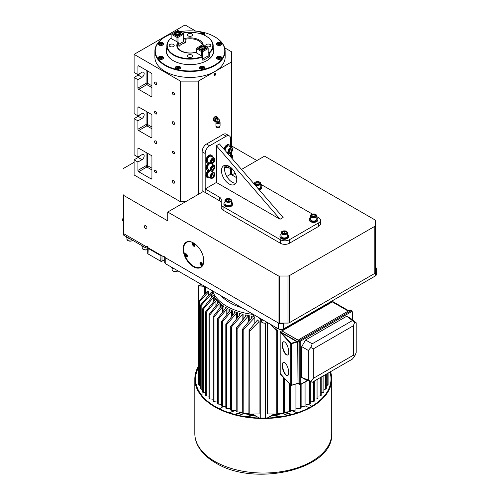 <?xml version="1.0" encoding="UTF-8"?>
<svg xmlns="http://www.w3.org/2000/svg" width="499" height="499" viewBox="0 0 499 499"><rect width="100%" height="100%" fill="white"/><g stroke="black" fill="none" stroke-linecap="round" stroke-linejoin="round"><path stroke-width="0.75" d="M213.859 120.702A2.308 1.329 -60 0 1 213.703 120.633A2.308 1.329 -60 0 1 213.684 118.001A2.308 1.329 -60 0 1 215.973 116.623M216.946 126.777A1.117 0.642 0 0 0 218.001 127.22A1.117 0.642 0 0 0 219.061 126.777M219.978 126.11A1.984 1.141 180 0 1 219.984 126.191A1.984 1.141 180 0 1 219.404 127.002A1.984 1.141 180 0 1 217.246 127.245A1.984 1.141 180 0 1 216.023 126.191A1.984 1.141 180 0 1 216.03 126.11M219.922 126.203A1.984 1.141 180 0 1 219.984 126.497A1.984 1.141 180 0 1 219.404 127.301A1.984 1.141 180 0 1 217.246 127.551A1.984 1.141 180 0 1 216.023 126.497A1.984 1.141 180 0 1 216.086 126.203M219.441 126.609A1.441 0.83 180 0 1 219.024 127.164A1.441 0.83 180 0 1 218.974 127.189M217.034 127.189A1.441 0.83 180 0 1 216.566 126.609M216.073 121.001A1.441 0.83 -60 0 1 216.073 119.342A1.441 0.83 -60 0 1 217.514 118.506L218.724 119.205A1.441 0.83 -60 0 0 217.614 119.592A1.441 0.83 -60 0 0 216.984 121.045L216.073 121.001M216.373 121.176A1.984 1.141 -60 0 1 215.3 121.163M217.271 117.758A1.984 1.141 -60 0 1 217.814 118.681M216.984 121.045A1.441 0.83 180 0 0 219.024 121.045A1.441 0.83 180 0 0 219.441 120.452L219.441 121.85A1.441 0.83 180 0 1 219.024 122.442A1.441 0.83 180 0 1 217.452 122.623A1.441 0.83 180 0 1 216.56 121.85L216.56 121.288M218.974 126.808A1.441 0.83 180 0 1 217.034 126.808M219.441 121.507L219.466 121.519A2.071 1.198 180 0 1 220.071 122.367A2.071 1.198 180 0 1 219.466 123.209A2.071 1.198 180 0 1 217.208 123.471A2.071 1.198 180 0 1 215.93 122.367A2.071 1.198 180 0 1 216.541 121.519L216.56 121.507M220.071 122.367L220.071 125.748A2.071 1.198 180 0 1 219.466 126.596A2.071 1.198 180 0 1 217.208 126.852A2.071 1.198 180 0 1 215.93 125.748L215.93 122.367M216.497 121.251A2.015 1.166 -60 0 1 215.088 120.415A2.015 1.166 -60 0 1 216.51 117.951A2.015 1.166 -60 0 1 217.938 118.756M216.56 121.45A2.308 1.329 -60 0 1 216.51 121.475A2.308 1.329 -60 0 1 214.882 120.465A2.308 1.329 -60 0 1 216.635 117.645A2.308 1.329 -60 0 1 218.132 118.868M215.393 118.138L214.439 120.602L213.491 120.059L214.445 117.596L216.36 116.492L217.308 117.034L215.393 118.138L214.445 117.596M214.439 120.602L215.393 121.962L213.491 120.059M218.175 118.887L217.308 117.034M215.393 121.962L216.56 121.463M172.28 33.645A34.768 20.072 0 0 0 165.437 36.714A34.768 20.072 0 0 0 165.437 65.101A34.768 20.072 0 0 0 214.601 65.101A34.768 20.072 0 0 0 214.601 36.714A34.768 20.072 0 0 0 180.008 31.686M165.306 36.789A35.123 20.278 0 0 0 165.181 36.864A35.123 20.278 0 0 0 154.896 51.204A35.123 20.278 0 0 0 165.181 65.544A35.123 20.278 0 0 0 203.461 69.941A35.123 20.278 0 0 0 225.143 51.204A35.123 20.278 0 0 0 214.857 36.864A35.123 20.278 0 0 0 214.732 36.789M217.233 42.839A2.701 1.559 180 0 1 220.178 42.502A2.701 1.559 180 0 1 221.843 43.943A2.701 1.559 180 0 1 219.142 45.503A2.701 1.559 180 0 1 216.441 43.943A2.701 1.559 180 0 1 217.233 42.839M199.575 33.514A2.701 1.559 180 0 1 200.174 32.99A2.701 1.559 180 0 1 203.118 32.653A2.701 1.559 180 0 1 204.783 34.094A2.701 1.559 180 0 1 204.122 35.117M158.988 42.839A2.701 1.559 180 0 1 161.932 42.502A2.701 1.559 180 0 1 163.597 43.943A2.701 1.559 180 0 1 160.896 45.503A2.701 1.559 180 0 1 158.195 43.943A2.701 1.559 180 0 1 158.988 42.839M158.988 56.767A2.701 1.559 180 0 1 161.932 56.431A2.701 1.559 180 0 1 163.597 57.872A2.701 1.559 180 0 1 160.896 59.431A2.701 1.559 180 0 1 158.195 57.872A2.701 1.559 180 0 1 158.988 56.767M176.047 66.623A2.701 1.559 180 0 1 178.991 66.28A2.701 1.559 180 0 1 180.657 67.721A2.701 1.559 180 0 1 177.956 69.286A2.701 1.559 180 0 1 175.255 67.721A2.701 1.559 180 0 1 176.047 66.623M200.174 66.623A2.701 1.559 180 0 1 203.118 66.28A2.701 1.559 180 0 1 204.783 67.721A2.701 1.559 180 0 1 202.083 69.286A2.701 1.559 180 0 1 199.382 67.721A2.701 1.559 180 0 1 200.174 66.623M217.233 56.767A2.701 1.559 180 0 1 220.178 56.431A2.701 1.559 180 0 1 221.843 57.872A2.701 1.559 180 0 1 219.142 59.431A2.701 1.559 180 0 1 216.441 57.872A2.701 1.559 180 0 1 217.233 56.767M166.853 47.81A23.777 13.729 0 0 0 173.203 60.616A23.777 13.729 0 0 0 206.836 60.616A23.777 13.729 0 0 0 213.185 47.81M206.705 60.691A23.416 13.523 0 0 0 213.185 49.226M166.853 49.226A23.416 13.523 0 0 0 173.334 60.691M154.896 51.204L154.896 57.148A35.123 20.278 0 0 0 165.181 71.482A35.123 20.278 0 0 0 203.461 75.879A35.123 20.278 0 0 0 225.143 57.148L225.143 51.204M224.65 47.81L231.417 51.715L231.417 62.013L198.296 81.131L180.463 81.131L134.1 54.366L185.054 24.95L195.72 31.106M185.559 201.739L180.463 201.739L134.1 174.968L134.1 159.817L138.179 157.466A3.063 1.765 -60 0 0 139.577 156.075M137.924 148.64A1.079 0.624 60 0 1 138.148 148.147A1.079 0.624 60 0 1 138.691 148.203L137.924 148.64L137.924 157.023L134.1 154.821L134.1 118.637L138.179 116.286A3.063 1.765 -60 0 0 139.577 114.889M137.924 107.46A1.079 0.624 60 0 1 138.148 106.967A1.079 0.624 60 0 1 138.691 107.017L137.924 107.46L137.924 115.843L134.1 113.635L134.1 77.457L138.179 75.106A3.063 1.765 -60 0 0 139.577 73.709M137.924 66.28A1.079 0.624 60 0 1 138.148 65.781A1.079 0.624 60 0 1 138.691 65.837L137.924 66.28L137.924 74.663L134.1 72.455L134.1 54.366M138.691 148.203L151.172 155.407A1.079 0.624 60 0 1 151.933 156.73L151.933 178.499A1.079 0.624 60 0 1 151.708 178.991A1.079 0.624 60 0 1 151.172 178.941L138.691 171.731A1.079 0.624 60 0 1 137.924 170.409L137.924 162.025L134.1 159.817M180.463 201.739L180.463 81.131M146.076 70.103L146.076 83.339A1.079 0.624 -120 0 0 146.837 84.662L138.691 89.371L151.172 96.575A1.079 0.624 60 0 0 151.708 96.631A1.079 0.624 60 0 0 151.933 96.132L151.933 74.37A1.079 0.624 60 0 0 151.172 73.041L138.691 65.837M138.691 89.371A1.079 0.624 60 0 1 137.924 88.049L137.924 79.665L134.1 77.457M146.076 111.283L146.076 124.519A1.079 0.624 -120 0 0 146.837 125.848L138.691 130.551L151.172 137.761A1.079 0.624 60 0 0 151.708 137.811A1.079 0.624 60 0 0 151.933 137.319L151.933 115.55A1.079 0.624 60 0 0 151.172 114.227L138.691 107.017M138.691 130.551A1.079 0.624 60 0 1 137.924 129.229L137.924 120.845L134.1 118.637M154.559 170.97A1.509 0.873 60 0 1 154.877 170.278A1.509 0.873 60 0 1 156.38 171.151A1.509 0.873 60 0 1 156.38 172.891A1.509 0.873 60 0 1 155.22 172.486A1.509 0.873 60 0 1 154.559 170.97M172.392 181.268A1.509 0.873 60 0 1 172.704 180.576A1.509 0.873 60 0 1 174.213 181.449A1.509 0.873 60 0 1 174.213 183.189A1.509 0.873 60 0 1 173.053 182.784A1.509 0.873 60 0 1 172.392 181.268M172.392 122.436A1.509 0.873 60 0 1 172.704 121.744A1.509 0.873 60 0 1 174.213 122.617A1.509 0.873 60 0 1 174.213 124.357A1.509 0.873 60 0 1 173.053 123.952A1.509 0.873 60 0 1 172.392 122.436M154.559 112.138A1.509 0.873 60 0 1 154.877 111.445A1.509 0.873 60 0 1 156.38 112.319A1.509 0.873 60 0 1 156.38 114.059A1.509 0.873 60 0 1 155.22 113.66A1.509 0.873 60 0 1 154.559 112.138M154.559 82.722A1.509 0.873 60 0 1 154.877 82.036A1.509 0.873 60 0 1 156.38 82.903A1.509 0.873 60 0 1 156.38 84.649A1.509 0.873 60 0 1 155.22 84.244A1.509 0.873 60 0 1 154.559 82.722M172.392 93.02A1.509 0.873 60 0 1 172.704 92.327A1.509 0.873 60 0 1 174.213 93.201A1.509 0.873 60 0 1 174.213 94.941A1.509 0.873 60 0 1 173.053 94.536A1.509 0.873 60 0 1 172.392 93.02M154.559 141.554A1.509 0.873 60 0 1 154.877 140.861A1.509 0.873 60 0 1 156.38 141.735A1.509 0.873 60 0 1 156.38 143.475A1.509 0.873 60 0 1 155.22 143.076A1.509 0.873 60 0 1 154.559 141.554M172.392 151.852A1.509 0.873 60 0 1 172.704 151.16A1.509 0.873 60 0 1 174.213 152.033A1.509 0.873 60 0 1 174.213 153.773A1.509 0.873 60 0 1 173.053 153.368A1.509 0.873 60 0 1 172.392 151.852M198.296 194.385L198.296 81.131M214.857 73.54A1.198 0.692 -60 0 1 215.593 74.582A1.198 0.692 -60 0 1 214.121 75.424A1.198 0.692 -60 0 1 214.857 73.54M231.417 174.675L231.417 168.02M231.417 154.752L231.417 152.357M231.417 147.398L231.417 62.013M137.924 74.663L141.997 72.311A3.063 1.765 -60 0 1 143.531 72.155A3.063 1.765 -60 0 1 143.999 74.613A3.063 1.765 -60 0 1 141.997 77.308L137.924 79.665M137.924 115.843L141.997 113.491A3.063 1.765 -60 0 1 143.531 113.342A3.063 1.765 -60 0 1 143.999 115.793A3.063 1.765 -60 0 1 141.997 118.494L137.924 120.845M137.924 157.023L141.997 154.671A3.063 1.765 -60 0 1 143.531 154.522A3.063 1.765 -60 0 1 143.999 156.973A3.063 1.765 -60 0 1 141.997 159.674L137.924 162.025M218.263 58.539L218.263 57.659L219.466 57.472L219.466 58.651L218.263 58.832M219.466 57.472L220.346 57.984L220.028 58.676L218.818 58.863L217.938 58.352L218.263 57.659M221.388 58.739A2.339 1.354 0 0 0 221.487 58.358A2.339 1.354 0 0 0 220.714 57.354M217.576 57.354A2.339 1.354 0 0 0 216.803 58.358A2.339 1.354 0 0 0 216.897 58.739M218.263 44.611L218.263 43.731L219.466 43.544L219.466 44.717L218.263 44.904M219.466 43.544L220.346 44.049L220.028 44.748L218.818 44.935L217.938 44.423L218.263 43.731M221.388 44.81A2.339 1.354 0 0 0 221.487 44.43A2.339 1.354 0 0 0 220.714 43.425M217.576 43.425A2.339 1.354 0 0 0 216.803 44.43A2.339 1.354 0 0 0 216.897 44.81M202.407 34.412L202.407 33.695L203.286 34.2L203.068 34.668M201.203 33.994L202.407 33.695M204.328 34.961A2.339 1.354 0 0 0 204.422 34.581A2.339 1.354 0 0 0 203.654 33.576M177.076 68.388L177.076 67.508L178.28 67.321L178.28 68.5L177.076 68.687M178.28 67.321L179.16 67.833L178.835 68.525L177.632 68.712L176.752 68.201L177.076 67.508M180.201 68.588A2.339 1.354 0 0 0 180.295 68.207A2.339 1.354 0 0 0 179.521 67.203M176.39 67.203A2.339 1.354 0 0 0 175.617 68.207A2.339 1.354 0 0 0 175.71 68.588M160.011 44.611L160.011 43.731L161.221 43.544L161.221 44.717L160.011 44.904M161.221 43.544L162.1 44.049L161.776 44.748L160.572 44.935L159.692 44.423L160.011 43.731M163.142 44.81A2.339 1.354 0 0 0 163.235 44.43A2.339 1.354 0 0 0 162.462 43.425M159.324 43.425A2.339 1.354 0 0 0 158.551 44.43A2.339 1.354 0 0 0 158.651 44.81M160.011 58.539L160.011 57.659L161.221 57.472L161.221 58.651L160.011 58.832M161.221 57.472L162.1 57.984L161.776 58.676L160.572 58.863L159.692 58.352L160.011 57.659M163.142 58.739A2.339 1.354 0 0 0 163.235 58.358A2.339 1.354 0 0 0 162.462 57.354M159.324 57.354A2.339 1.354 0 0 0 158.551 58.358A2.339 1.354 0 0 0 158.651 58.739M201.203 68.388L201.203 67.508L202.407 67.321L202.407 68.5L201.203 68.687M202.407 67.321L203.286 67.833L202.962 68.525L201.758 68.712L200.879 68.201L201.203 67.508M204.328 68.588A2.339 1.354 0 0 0 204.422 68.207A2.339 1.354 0 0 0 203.654 67.203M200.517 67.203A2.339 1.354 0 0 0 199.743 68.207A2.339 1.354 0 0 0 199.837 68.588M214.564 75.274L214.564 74.095L215.15 73.758L215.443 74.176L214.564 75.274M214.009 75.006A1.198 0.692 120 0 0 215.281 75.118A1.198 0.692 120 0 0 215.281 73.422A1.198 0.692 120 0 0 214.009 75.006M228.997 151.447L230.27 149.856L231.798 150.742L230.526 152.326L229.253 152.214L229.253 150.511L230.526 148.927L231.798 149.045L231.798 150.742M229.253 151.59L230.526 152.326M232.584 149.307A3.244 1.871 120 0 0 231.916 147.685L229.091 146.057A3.244 1.871 120 0 0 227.469 146.213A3.244 1.871 120 0 0 225.205 150.586M230.207 167.003L229.253 166.922L229.253 166.367M225.267 165.593A3.244 1.871 120 0 0 225.847 166.379L228.673 168.013A3.244 1.871 120 0 0 230.413 167.776M284.81 231.386L286.283 232.241L285.746 233.401L283.738 233.707L282.266 232.858L282.802 231.698L284.81 231.386L284.81 233.152L282.802 233.463M282.802 233.17L282.802 231.698M281.985 231.492A3.244 1.871 0 0 0 281.031 232.815L281.031 236.077A3.244 1.871 0 0 0 284.274 237.948A3.244 1.871 0 0 0 287.518 236.077L287.518 232.815A3.244 1.871 0 0 0 286.445 231.424M211.164 161.738L212.437 160.154L213.965 161.04L212.693 162.624L211.42 162.506L211.42 160.809L212.693 159.225L213.965 159.337L213.965 161.04M211.42 161.888L212.693 162.624M214.751 159.605A3.244 1.871 120 0 0 214.083 157.983L211.258 156.349A3.244 1.871 120 0 0 209.636 156.511A3.244 1.871 120 0 0 207.515 159.368A3.244 1.871 120 0 0 208.014 161.963L210.84 163.597A3.244 1.871 120 0 0 212.58 163.366M211.164 176.446L212.437 174.862L213.965 175.742L212.693 177.332L211.42 177.214L211.42 175.517L212.693 173.933L213.965 174.045L213.965 175.742M211.42 176.596L212.693 177.332M210.765 170.907A3.244 1.871 120 0 0 209.636 171.219A3.244 1.871 120 0 0 207.515 174.076A3.244 1.871 120 0 0 208.014 176.671L210.84 178.305A3.244 1.871 120 0 0 212.58 178.074M228.767 199.032L230.239 199.881L229.702 201.041L227.694 201.353L226.222 200.504L226.758 199.344L228.767 199.032L228.767 200.798L226.758 201.109M226.758 200.816L226.758 199.344M225.941 199.132A3.244 1.871 0 0 0 224.987 200.455L224.987 203.723A3.244 1.871 0 0 0 228.23 205.594A3.244 1.871 0 0 0 231.474 203.723L231.474 200.455A3.244 1.871 0 0 0 230.401 199.07M258.064 182.116L259.536 182.971L259 184.131L256.991 184.437L255.519 183.588L256.056 182.428L258.064 182.116L258.064 183.882L256.056 184.193M256.056 183.9L256.056 182.428M258.164 188.647A3.244 1.871 0 0 0 260.771 186.807L260.771 183.545A3.244 1.871 0 0 0 259.698 182.154M211.164 169.092L212.437 167.508L213.965 168.388L212.693 169.978L211.42 169.86L211.42 168.163L212.693 166.579L213.965 166.691L213.965 168.388M211.42 169.242L212.693 169.978M210.765 163.553A3.244 1.871 120 0 0 209.636 163.865A3.244 1.871 120 0 0 207.515 166.722A3.244 1.871 120 0 0 208.014 169.317L210.84 170.951A3.244 1.871 120 0 0 212.58 170.72M230.338 156.518L231.798 156.399L231.798 158.096M228.598 153.262A3.244 1.871 120 0 0 227.687 153.455M314.108 214.476L315.58 215.325L315.044 216.485L313.035 216.797L311.563 215.948L312.1 214.788L314.108 214.476L314.108 216.242L312.1 216.554M312.1 216.254L312.1 214.788M311.276 214.576A3.244 1.871 0 0 0 310.328 215.899L310.328 219.167A3.244 1.871 0 0 0 313.572 221.038A3.244 1.871 0 0 0 316.815 219.167L316.815 215.899A3.244 1.871 0 0 0 315.742 214.508M216.385 182.472L216.385 145.702L280.07 219.242L216.385 182.472L205.176 188.94L219.379 197.142A6.306 3.643 180 0 1 221.225 199.712L221.225 204.054A6.306 3.643 0 0 0 223.072 206.63L280.457 239.757A6.306 3.643 0 0 0 289.37 239.757L289.37 243.287A6.306 3.643 180 0 1 280.457 243.287L223.072 210.154A6.306 3.643 180 0 1 221.225 207.584L221.225 204.054M221.481 170.702A10.81 6.238 -120 0 0 226.197 181.58A10.81 6.238 -120 0 0 234.524 184.474A10.81 6.238 -120 0 0 234.524 171.999A10.81 6.238 -120 0 0 223.72 165.755A10.81 6.238 -120 0 0 221.481 170.702M216.385 145.702L219.441 143.937L283.126 217.477L280.07 219.242M225.467 165.256A10.81 6.238 -120 0 0 224.538 168.936A10.81 6.238 -120 0 0 235.834 183.214M320.514 220.271L320.514 223.795A6.306 3.643 180 0 1 318.668 226.371L318.668 222.841A6.306 3.643 0 0 0 320.514 220.271A6.306 3.643 0 0 0 318.668 217.695L316.815 216.622M312.337 214.04L261.283 184.568A6.306 3.643 0 0 0 260.771 184.299M221.225 203.243A6.306 3.643 0 0 0 219.379 200.673L219.379 197.142M254.284 183.501L253.704 183.501M236.613 177.675L230.65 174.232L226.777 176.471M230.65 146.956L230.65 138.791A6.306 3.643 120 0 0 229.347 135.903A6.306 3.643 120 0 0 226.19 136.215L209.636 145.777A6.306 3.643 120 0 0 205.176 153.492L202.12 151.733L202.12 190.705L205.176 192.471L205.176 188.94M205.176 153.492L205.176 192.471L219.379 200.673M318.668 226.371L289.37 243.287M318.668 222.841L289.37 239.757M226.19 136.215L223.134 134.449A6.306 3.643 -60 0 1 226.29 134.137L229.347 135.903M202.12 151.733A6.306 3.643 -60 0 1 206.58 144.011L209.636 145.777M230.65 174.232L230.65 167.745M230.65 154.31L230.65 153.037M223.134 134.449L206.58 144.011M147.741 247.816A1.803 1.042 180 0 1 145.44 247.697L145.44 246.225A1.803 1.042 0 0 0 147.985 246.225M203.392 191.441L167.726 212.031L278.018 275.704L278.018 322.772L123.677 233.663L123.677 195.421A1.803 1.042 0 0 1 123.147 194.685L123.147 232.927A1.803 1.042 0 0 0 123.677 233.663A1.803 1.042 0 0 0 123.721 233.688L123.721 235.16L145.44 247.697M123.721 235.16A1.803 1.042 180 0 1 123.197 234.424L123.197 233.158M123.721 233.688L145.44 246.225M160.977 255.201L160.722 261.233A0.898 0.518 0 0 0 162 261.233L164.714 259.661L161.233 261.526L147.985 253.879L161.233 261.526M162 261.233L161.489 261.526L162 261.233L162 255.787M148.24 247.847L147.985 253.879L148.496 254.172L147.985 253.879A0.898 0.518 0 0 1 147.723 253.511L147.723 247.922A0.898 0.518 180 0 1 147.872 247.635M161.857 255.706A0.898 0.518 180 0 1 160.722 255.644L147.985 248.29A0.898 0.518 180 0 1 147.723 247.922M278.018 322.772A1.803 1.042 0 0 0 279.29 323.078L287.985 323.078A1.803 1.042 0 0 0 289.258 322.772L374.818 273.377A1.803 1.042 0 0 0 375.348 272.641L375.348 225.573A1.803 1.042 0 0 1 374.818 226.309L374.818 273.377M123.677 195.421L167.726 220.857L167.726 212.031M256.891 160.553L231.417 145.845M134.1 162.318L123.677 168.338A1.803 1.042 0 0 0 123.147 169.074M278.018 275.704A1.803 1.042 0 0 0 279.29 276.009L287.985 276.009A1.803 1.042 0 0 0 289.258 275.704L374.818 226.309M144.417 226.521A1.803 1.042 60 0 1 144.791 225.698A1.803 1.042 60 0 1 146.594 226.733A1.803 1.042 60 0 1 146.594 228.816A1.803 1.042 60 0 1 145.209 228.33A1.803 1.042 60 0 1 144.417 226.521M183.139 248.876A14.59 8.427 60 0 1 186.164 242.196A14.59 8.427 60 0 1 200.754 250.623A14.59 8.427 60 0 1 200.754 267.47A14.59 8.427 60 0 1 189.508 263.559A14.59 8.427 60 0 1 183.139 248.876M375.348 225.573L375.348 220.552A1.803 1.042 0 0 0 374.818 219.816L264.532 156.143L241.522 169.429M235.129 173.122L231.923 174.968M123.147 194.685L123.147 232.927M186.439 254.546L186.732 255.301M186.445 256.405A1.528 0.886 -120 0 0 187.262 256.517A1.528 0.886 -120 0 0 187.474 256.299M186.027 253.791A1.528 0.886 -120 0 0 185.734 253.866A1.528 0.886 -120 0 0 185.416 254.627M186.982 255.594L186.682 256.012L186.096 255.669L186.096 254.496L186.982 255.594M201.44 263.204L201.733 263.965M201.446 265.069A1.528 0.886 -120 0 0 202.263 265.175A1.528 0.886 -120 0 0 202.475 264.963M201.028 262.455A1.528 0.886 -120 0 0 200.735 262.524A1.528 0.886 -120 0 0 200.417 263.291M201.983 264.252L201.69 264.67L201.097 264.333L201.097 263.154L201.983 264.252M193.943 243.874L194.236 244.629M193.943 245.733A1.528 0.886 -120 0 0 194.766 245.845A1.528 0.886 -120 0 0 194.972 245.627M193.525 243.119A1.528 0.886 -120 0 0 193.232 243.194A1.528 0.886 -120 0 0 192.92 243.955M194.479 244.922L194.186 245.34L193.6 244.997L193.6 243.824L194.479 244.922M193.076 245.589A1.803 1.042 60 0 1 192.814 243.125A1.803 1.042 60 0 1 194.616 244.161A1.803 1.042 60 0 1 194.616 246.244A1.803 1.042 60 0 1 193.076 245.589M185.578 256.261A1.803 1.042 60 0 1 185.31 253.798A1.803 1.042 60 0 1 187.113 254.833A1.803 1.042 60 0 1 187.113 256.916A1.803 1.042 60 0 1 185.578 256.261M200.579 264.919A1.803 1.042 60 0 1 200.311 262.455A1.803 1.042 60 0 1 202.114 263.497A1.803 1.042 60 0 1 202.114 265.574A1.803 1.042 60 0 1 200.579 264.919M188.316 241.535A14.409 8.321 -120 0 0 185.017 243.631A14.409 8.321 -120 0 0 183.651 248.727A14.409 8.321 -120 0 0 183.651 248.801M193.587 242.994A14.228 8.215 -120 0 0 183.651 248.876A14.228 8.215 -120 0 0 188.684 261.844A14.228 8.215 -120 0 0 193.712 266.304A14.228 8.215 -120 0 0 203.773 260.64M193.774 266.341A14.409 8.321 -120 0 0 193.843 266.379A14.409 8.321 -120 0 0 202.401 265.936M208.308 170.458A4.323 2.495 120 0 0 206.056 174.226A4.323 2.495 120 0 0 206.836 177.245L207.472 177.613A4.323 2.495 120 0 0 209.443 177.501M212.686 171.881A4.323 2.495 120 0 0 212.462 170.895M209.705 170.296A4.323 2.495 120 0 0 206.823 174.101A4.323 2.495 120 0 0 207.472 177.613M281.031 234.43A4.323 2.495 0 0 0 279.951 236.077L279.951 236.813A4.323 2.495 0 0 0 282.621 239.121A4.323 2.495 0 0 0 287.33 238.578A4.323 2.495 0 0 0 288.597 236.813L288.597 236.077A4.323 2.495 0 0 0 287.518 234.43M279.951 236.077A4.323 2.495 0 0 0 282.621 238.385A4.323 2.495 0 0 0 287.33 237.842A4.323 2.495 0 0 0 288.597 236.077M224.793 166.822A4.323 2.495 120 0 0 225.305 167.315A4.323 2.495 120 0 0 227.276 167.202M224.987 202.07A4.323 2.495 0 0 0 223.908 203.723L223.908 204.459A4.323 2.495 0 0 0 226.577 206.767A4.323 2.495 0 0 0 231.287 206.224A4.323 2.495 0 0 0 232.553 204.459L232.553 203.723A4.323 2.495 0 0 0 231.474 202.07M223.908 203.723A4.323 2.495 0 0 0 226.577 206.031A4.323 2.495 0 0 0 231.287 205.488A4.323 2.495 0 0 0 232.553 203.723M310.328 217.514A4.323 2.495 0 0 0 309.249 219.167L309.249 219.903A4.323 2.495 0 0 0 311.919 222.205A4.323 2.495 0 0 0 316.628 221.668A4.323 2.495 0 0 0 317.894 219.903L317.894 219.167A4.323 2.495 0 0 0 316.815 217.514M309.249 219.167A4.323 2.495 0 0 0 311.919 221.469A4.323 2.495 0 0 0 316.628 220.932A4.323 2.495 0 0 0 317.894 219.167M208.308 163.104A4.323 2.495 120 0 0 206.056 166.872A4.323 2.495 120 0 0 206.836 169.891L207.472 170.259A4.323 2.495 120 0 0 209.443 170.147M212.686 164.527A4.323 2.495 120 0 0 212.462 163.541M209.705 162.942A4.323 2.495 120 0 0 206.823 166.747A4.323 2.495 120 0 0 207.472 170.259M230.519 154.235A4.323 2.495 120 0 0 230.295 153.243M227.538 152.644A4.323 2.495 120 0 0 227.176 152.869M123.147 220.552A4.323 2.495 180 0 1 122.648 219.385A4.323 2.495 180 0 1 123.147 218.219M123.147 221.288A4.323 2.495 180 0 1 122.648 220.121L122.648 219.385M230.519 146.881A4.323 2.495 120 0 0 229.627 145.122L228.991 144.754A4.323 2.495 120 0 0 223.92 149.101M229.627 145.122A4.323 2.495 120 0 0 226.633 145.951A4.323 2.495 120 0 0 224.494 149.769M129.297 238.379A4.323 2.495 180 0 1 125.916 236.426M212.686 157.173A4.323 2.495 120 0 0 211.794 155.414L211.158 155.046A4.323 2.495 120 0 0 206.836 157.541A4.323 2.495 120 0 0 206.836 162.537L207.472 162.905A4.323 2.495 120 0 0 209.443 162.793M211.794 155.414A4.323 2.495 120 0 0 207.472 157.909A4.323 2.495 120 0 0 207.472 162.905M144.579 247.205A4.323 2.495 180 0 1 141.205 245.252M259.199 189.845A4.323 2.495 0 0 0 260.584 189.308A4.323 2.495 0 0 0 261.85 187.543L261.85 186.807A4.323 2.495 0 0 0 260.771 185.16M258.657 189.221A4.323 2.495 0 0 0 260.584 188.572A4.323 2.495 0 0 0 261.85 186.807M178.879 34.337L176.871 34.026L176.871 32.26L178.879 32.572L179.415 33.732L177.95 34.581L175.941 34.269L175.399 33.109L176.871 32.26M178.879 34.044L178.879 32.572M204.097 48.896L202.089 48.584L202.089 46.825L204.097 47.131L204.64 48.291L203.168 49.139L201.159 48.833L200.623 47.673L202.089 46.825M204.097 48.603L204.097 47.131M196.594 48.734L197.099 47.848L202.195 50.792L201.69 51.671L196.594 48.734L197.099 47.848L196.594 48.734L196.594 53M195.003 52.582L195.546 52.389L202.582 56.456L202.844 60.285A23.166 13.373 0 0 0 209.312 56.549L208.158 55.882L202.844 58.951L208.158 55.882L208.158 48.528L202.706 51.671L201.69 51.671L201.69 55.938M204.147 49.663A3.424 1.977 180 0 1 199.207 47.892A3.424 1.977 180 0 1 202.631 45.92A3.424 1.977 180 0 1 206.05 47.892A3.424 1.977 180 0 1 205.694 48.771L202.195 50.792L202.706 51.671L202.706 56.668M205.694 48.771L207.646 47.642L208.158 47.935L202.55 44.704L197.099 47.848M208.158 47.935L208.158 48.528L208.158 47.935M207.646 47.642L208.158 48.528M178.723 44.342L183.445 41.617L183.445 33.67L182.94 33.377L183.445 34.263L177.993 37.406L176.977 37.406L171.881 34.468L172.392 33.583L177.488 36.527L182.94 33.377L177.844 30.433L172.392 33.583M176.977 41.673L176.977 37.406L177.488 36.527L177.993 37.406L177.993 42.259M182.94 33.377L183.445 34.263M171.881 34.468L171.881 38.729M175.891 31.562A3.424 1.977 180 0 1 180.831 33.333A3.424 1.977 180 0 1 177.407 35.31A3.424 1.977 180 0 1 173.989 33.333A3.424 1.977 180 0 1 174.344 32.454M166.872 53.25A23.166 13.373 0 0 1 166.853 52.732L166.853 45.758A23.166 13.373 0 0 1 170.727 38.361L178.024 42.278L178.567 43.095L178.998 46.513A11.926 6.886 0 0 1 185.466 42.783L185.035 39.359L183.445 37.936M185.466 42.783L183.445 41.617M188.254 55.015A2.495 1.441 180 0 1 190.974 54.703A2.495 1.441 180 0 1 192.514 56.031A2.495 1.441 180 0 1 190.019 57.472A2.495 1.441 180 0 1 187.524 56.031A2.495 1.441 180 0 1 188.254 55.015M206.561 44.448A2.495 1.441 180 0 1 209.274 44.137A2.495 1.441 180 0 1 210.815 45.465A2.495 1.441 180 0 1 208.32 46.906A2.495 1.441 180 0 1 205.831 45.465A2.495 1.441 180 0 1 206.561 44.448M188.254 33.882A2.495 1.441 180 0 1 190.974 33.57A2.495 1.441 180 0 1 192.514 34.899A2.495 1.441 180 0 1 190.019 36.34A2.495 1.441 180 0 1 187.524 34.899A2.495 1.441 180 0 1 188.254 33.882M169.953 44.448A2.495 1.441 180 0 1 172.673 44.137A2.495 1.441 180 0 1 174.207 45.465A2.495 1.441 180 0 1 171.718 46.906A2.495 1.441 180 0 1 169.223 45.465A2.495 1.441 180 0 1 169.953 44.448M209.312 56.549L209.312 53.162L208.158 52.202M209.05 52.719A22.804 13.167 0 0 0 206.143 36.159A22.804 13.167 0 0 0 182.391 33.059M209.312 53.162A23.166 13.373 0 0 0 213.185 45.758A23.166 13.373 0 0 0 206.399 36.302A23.166 13.373 0 0 0 206.274 36.234M170.989 38.217A22.804 13.167 0 0 0 173.895 54.778A22.804 13.167 0 0 0 202.582 56.456M166.853 45.758A23.166 13.373 0 0 0 173.64 55.221A23.166 13.373 0 0 0 202.844 56.898M213.167 53.25A23.166 13.373 0 0 0 213.185 52.732L213.185 45.758M375.348 267.19A3.605 2.077 180 0 1 376.352 268.63A3.605 2.077 180 0 1 375.348 270.071M376.352 268.63L376.352 274.512A3.605 2.077 180 0 1 375.298 275.984L283.588 328.928A3.605 2.077 180 0 1 278.492 328.928L165.768 263.852A3.605 2.077 180 0 1 164.714 262.38L164.714 257.359M283.538 323.078A3.605 2.077 180 0 1 278.492 323.046L165.768 257.964A3.605 2.077 180 0 1 164.714 256.498M291.017 385.315L280.17 373.901L280.276 373.427M290.848 343.786L291.266 343.817L291.098 343.343L290.848 343.786M283.638 362.33A6.936 2.645 -107 0 0 282.571 365.362A6.936 2.645 -107 0 0 284.318 372.291A6.936 2.645 -107 0 0 287.68 375.566M282.253 365.455A6.936 2.645 73 0 1 283.469 362.361A6.936 2.645 73 0 1 288.029 368.225A6.936 2.645 73 0 1 287.524 375.628A6.936 2.645 73 0 1 284.093 372.566A6.936 2.645 73 0 1 282.253 365.455M283.638 341.734A6.936 2.645 -107 0 0 282.571 344.765A6.936 2.645 -107 0 0 284.318 351.701A6.936 2.645 -107 0 0 287.68 354.976M282.253 344.865A6.936 2.645 73 0 1 283.469 341.771A6.936 2.645 73 0 1 288.029 347.635A6.936 2.645 73 0 1 287.524 355.039A6.936 2.645 73 0 1 284.093 351.976A6.936 2.645 73 0 1 282.253 344.865M319.678 308.956L318.955 308.513M288.216 326.259L288.99 326.677M280.213 373.67L280.17 331.785A0.724 0.418 -120 0 1 280.238 331.729L331.947 301.87L333.213 301.814A1.803 1.042 120 0 0 332.309 301.907A0.724 0.418 -120 0 0 331.947 301.87M291.266 385.359L290.78 385.209L290.78 343.736L280.213 332.191M280.949 374.325L290.836 385.353M280.17 331.978L297.285 341.983L297.017 383.6L297.285 383.899L298.103 383.425A1.803 1.042 -60 0 1 298.046 383.02L298.046 341.541A1.803 1.042 120 0 1 298.103 341.066L297.285 341.541L280.257 331.716A0.724 0.418 -120 0 0 280.238 331.729M348.233 311.095L332.309 301.907L282.122 330.881A0.724 0.418 -120 0 0 281.785 330.831L280.257 331.716M280.257 374.075L280.775 374.369M296.942 383.706L297.285 383.899M281.997 330.956L298.421 340.287M298.358 340.399L281.785 330.831M297.285 383.463L291.266 385.297L291.266 343.817L297.285 341.983L297.285 341.541M352.182 319.616L352.182 312.199A0.724 0.418 0 0 0 352.394 311.906L351.807 310.79L350.66 310.129A1.803 1.042 120 0 0 349.762 310.216L299.319 339.339A1.803 1.042 120 0 0 298.103 341.066M298.103 383.425A1.803 1.042 120 0 0 298.421 383.843L299.568 384.504A1.803 1.042 120 0 1 299.194 383.681L298.046 383.02M301.739 377.487L305.575 379.702L312.193 382.29L352.369 359.099L354.764 356.055L356.205 352.456L356.205 322.828L350.654 318.393L346.817 316.179L305.575 339.987L301.739 346.637L301.739 377.487L308.357 380.076L312.193 382.29M356.205 322.828L352.369 320.614L346.817 316.179M352.369 320.614L312.193 343.811L305.575 339.987M312.193 343.811L310.846 347.46L308.357 350.454L301.739 346.637M308.357 350.454L308.357 380.076M354.764 356.055L353.342 355.226L353.342 325.785L354.764 322.104M353.342 325.785L313.316 348.888L310.846 347.46M313.316 348.888L313.316 378.336L310.846 381.411M313.316 378.336L353.342 355.226M267.246 418.012L272.847 414.775A51.696 29.846 0 0 0 276.839 414.251M274.575 326.67L277.65 330.694L277.65 414.114A51.696 29.846 0 0 0 282.004 413.266M284.268 412.723A51.696 29.846 0 0 0 286.719 412.049M290.343 410.877A51.696 29.846 0 0 0 291.11 410.596M235.441 410.596A51.696 29.846 0 0 0 236.202 410.877M239.826 412.049A51.696 29.846 0 0 0 242.283 412.723M244.547 413.266A51.696 29.846 0 0 0 248.901 414.114L259.093 413.933L259.093 321.562L249.799 331.018L249.038 330.301L257.49 319.953L259.093 321.562M249.712 414.251A51.696 29.846 0 0 0 253.679 414.775L259.28 418.012M234.686 410.546A49.719 28.705 0 0 0 236.202 411.139M238.622 411.993A49.719 28.705 0 0 0 242.389 413.11M242.539 413.153A49.719 28.705 0 0 0 254.64 415.33M271.88 415.336A49.719 28.705 0 0 0 284.006 413.153M284.162 413.11A49.719 28.705 0 0 0 287.923 411.993M290.343 411.139A49.719 28.705 0 0 0 291.859 410.546M245.614 315.05L245.29 314.888A51.696 29.846 0 0 0 249.244 315.63L248.383 315.961L237.112 328.585C236.364 328.928 236.114 328.722 236.351 327.962L245.633 316.322L245.614 315.05M239.794 313.547L239.57 313.428A51.696 29.846 0 0 0 243.094 314.382L242.127 314.738L231.505 326.945C230.763 327.319 230.507 327.126 230.744 326.371L239.813 314.794L239.794 313.547M225.816 324.194L234.536 312.942L234.38 311.657A51.696 29.846 0 0 0 237.549 312.792L236.489 313.172L226.596 324.743L226.596 408.506L225.816 408.151L225.816 324.194L226.596 324.743M234.779 312.274L234.518 311.725M231.386 317.002L231.386 311.295L232.54 310.902A51.696 29.846 0 0 1 229.69 309.592L229.758 310.796L221.6 321.4L222.411 321.917L222.411 406.498L221.6 406.074L221.6 321.4M230.002 310.141L229.74 309.623M221.6 404.577L217.389 403.753L217.389 318.861L218.213 319.341L218.213 404.227M213.192 316.597L221.637 305.669L221.706 304.646A51.696 29.846 0 0 0 223.97 306.292L222.673 306.704L214.009 317.015L214.009 401.695L213.192 401.171L213.192 316.597L214.009 317.015M209.006 314.582L218.306 302.675L218.431 301.752A51.696 29.846 0 0 0 220.402 303.585L219.036 303.991L209.786 314.938L209.786 398.894L209.006 398.352L209.006 314.582L209.786 314.938M217.165 300.479L215.911 300.997L206.287 312.249L205.519 311.944L215.506 299.369L215.674 298.552A51.696 29.846 0 0 0 217.333 300.591L217.165 300.479M214.595 297.136L213.341 297.678L203.486 308.987L202.725 308.731L213.516 295.003A51.696 29.846 0 0 0 214.801 297.285L214.595 297.136M252.064 316.191L251.633 315.986A51.696 29.846 0 0 0 253.679 316.235L254.839 317.345L243.188 329.951C242.439 330.269 242.183 330.045 242.427 329.284L252.082 317.489L252.064 316.191M212.661 293.443L211.408 294.005L201.159 305.457L200.392 305.245L211.314 292.221L212.474 292.445A51.696 29.846 0 0 0 212.905 293.624L212.661 293.443M305.912 404.477L309.38 404.121L309.38 381.192M309.38 404.121L310.147 403.679M203.692 286.314L198.459 285.79L198.459 301.752M199.363 301.621L199.363 385.403L198.459 384.798L198.459 301.77L207.06 291.522L208.663 291.759L199.363 301.621L198.596 301.452L198.596 285.896L199.363 285.178L202.588 285.104M200.392 388.528L201.159 389.201L202.575 389.264M200.249 388.615L200.392 305.245M202.575 392.139L202.725 308.731M202.725 392.064L203.486 392.688L205.376 392.813M205.376 395.383L205.519 311.944M205.519 395.32L206.287 395.9L209.006 396.131M209.786 398.894L213.192 399.225M214.009 401.695L217.389 402.038M226.796 314.638L226.796 309.124L218.213 319.341M225.704 307.727L225.461 307.259L225.467 308.357L217.389 318.861M231.386 311.295L222.411 321.917M222.411 406.498L225.816 406.828M226.596 408.506L230.594 408.856M231.505 326.945L231.505 410.321L230.594 410.047L230.744 326.371M231.505 410.321L236.202 410.652M237.112 328.585L237.112 411.918L236.202 411.687L236.351 327.962M237.112 411.918L242.283 412.149M243.188 329.951L243.188 413.241L242.283 413.053L242.427 329.284M248.895 414.114L249.038 330.301M277.513 330.301L276.745 331.018L269.822 323.926M267.445 322.554L267.445 413.933L277.513 414.083M283.756 328.835L284.212 329.434M277.65 413.315L284.118 413.029M321.175 392.813L323.059 392.688L323.826 392.064M323.97 392.139L323.97 375.491M317.944 396.094L320.264 395.9L321.025 395.32M321.175 395.389L321.175 377.107M314.32 399.131L317.033 398.869L317.801 398.333M310.303 401.926L313.409 401.601L314.17 401.115M301.134 406.791L305.762 406.018M295.951 408.856L300.984 408.132M290.343 410.652L295.807 410.022M284.268 412.149L290.2 411.663M325.523 305.581L325.005 305.02M323.97 389.264L325.392 389.201L326.153 388.528M326.302 388.621L326.302 374.144M326.302 385.428L327.188 385.403L327.949 384.685M328.093 384.798L328.093 373.115M199.363 385.403L200.249 385.428M208.663 291.759L208.663 295.327M213.304 295.707L213.516 295.352M218.55 302.07L218.431 302.488M221.88 305.039L221.706 305.569M225.461 308.363L225.461 307.259A51.696 29.846 0 0 0 228.018 308.738L226.796 309.124M243.188 413.241L248.895 413.315M254.839 317.345L254.839 323.159M283.338 329.933L282.758 329.29M325.66 304.639L326.14 305.226M212.474 290.811L212.474 292.445M253.679 314.601L253.679 316.235M212.53 290.848A51.696 29.846 0 0 0 253.392 314.439M253.679 414.176L253.679 414.775M265.599 323.096L265.599 418.056M272.847 414.176L272.847 414.775M208.127 288.303L205.501 287.43A4.578 2.645 180 0 1 203.255 285.49M261.227 319.535A4.578 2.645 180 0 1 259.305 318.493L257.79 316.977M233.145 302.75A46.657 26.934 180 0 1 227.65 299.575M241.84 307.764A47.143 27.22 180 0 1 221.288 295.901M330.55 371.693A68.45 39.521 180 0 1 331.723 378.972A68.45 39.521 180 0 1 263.272 418.493A68.45 39.521 180 0 1 194.822 378.972A68.45 39.521 180 0 1 198.459 366.272M329.933 372.048A67.727 39.103 180 0 1 331.005 378.972A67.727 39.103 180 0 1 263.272 418.081A67.727 39.103 180 0 1 195.546 378.972A67.727 39.103 180 0 1 198.459 367.632M202.045 389.239L202.045 395.688M219.504 408.818L223.265 406.579M290.873 414.688A48.634 28.081 0 0 0 285.347 412.785M241.204 412.785A48.634 28.081 0 0 0 235.678 414.688M279.521 416.939A39.627 22.879 0 0 0 271.687 415.449M254.846 415.449A39.627 22.879 0 0 0 247.03 416.939M234.798 414.457A48.634 28.081 180 0 1 240.219 412.492M286.332 412.492A48.634 28.081 180 0 1 291.753 414.457M238.728 415.418A45.035 25.998 180 0 1 244.385 413.615M282.16 413.615A45.035 25.998 180 0 1 287.817 415.418M245.639 416.727A39.627 22.879 180 0 1 252.899 415.137M273.645 415.137A39.627 22.879 180 0 1 280.912 416.727M251.758 417.507A36.028 20.802 180 0 1 257.066 416.727M269.466 416.727A36.028 20.802 180 0 1 274.787 417.507M229.49 412.866A54.042 31.2 180 0 1 234.942 410.652M291.609 410.652A54.042 31.2 180 0 1 297.055 412.866M297.204 412.816A54.185 31.281 0 0 0 291.753 410.59M234.798 410.59A54.185 31.281 0 0 0 229.34 412.816M263.672 320.377A4.323 2.495 180 0 1 260.297 318.424M174.513 268.899A4.323 2.495 180 0 1 171.132 266.946M151.933 87.606L146.837 84.662A1.079 0.624 120 0 0 147.604 83.339A1.079 0.624 0 0 0 146.076 83.339L137.924 88.049M151.933 96.132L151.172 96.575M147.604 112.169L147.604 124.519A1.079 0.624 0 0 0 146.076 124.519L137.924 129.229M151.933 137.319L151.172 137.761M151.933 127.02L147.604 124.519A1.079 0.624 120 0 1 146.837 125.848L151.933 128.786M146.076 152.463L146.076 165.705L137.924 170.409M147.604 153.349L147.604 165.705A1.079 0.624 0 0 0 146.076 165.705A1.079 0.624 -120 0 0 146.837 167.028L151.933 169.966M151.933 168.207L147.604 165.705A1.079 0.624 120 0 1 146.837 167.028L138.691 171.731M151.933 178.499L151.172 178.941M147.604 70.983L147.604 83.339L151.933 85.84M141.997 77.308L138.179 75.106M141.997 118.494L138.179 116.286M141.997 159.674L138.179 157.466M220.633 59.025A2.108 1.216 0 0 0 219.691 56.992A2.108 1.216 0 0 0 217.109 58.483A2.108 1.216 0 0 0 220.633 59.025M220.633 45.097A2.108 1.216 0 0 0 219.691 43.064A2.108 1.216 0 0 0 217.109 44.554A2.108 1.216 0 0 0 220.633 45.097M203.891 35.017A2.108 1.216 0 0 0 203.205 33.358A2.108 1.216 0 0 0 200.324 33.72M179.447 68.881A2.108 1.216 0 0 0 178.499 66.841A2.108 1.216 0 0 0 175.922 68.332A2.108 1.216 0 0 0 179.447 68.881M162.387 45.097A2.108 1.216 0 0 0 161.439 43.064A2.108 1.216 0 0 0 158.863 44.554A2.108 1.216 0 0 0 162.387 45.097M162.387 59.025A2.108 1.216 0 0 0 161.439 56.992A2.108 1.216 0 0 0 158.863 58.483A2.108 1.216 0 0 0 162.387 59.025M203.573 68.881A2.108 1.216 0 0 0 202.625 66.841A2.108 1.216 0 0 0 200.049 68.332A2.108 1.216 0 0 0 203.573 68.881M230.526 148.247A2.919 1.684 120 0 0 228.735 152.85A2.919 1.684 120 0 0 232.309 150.785A2.919 1.684 120 0 0 230.526 148.247M226.434 152.014L228.673 153.305L230.444 153.162L231.467 152.301C232.852 149.619 233.002 148.078 231.916 147.685A3.244 1.871 120 0 0 230.295 147.847A3.244 1.871 120 0 0 228.174 150.704A3.244 1.871 120 0 0 228.673 153.305A3.244 1.871 120 0 0 230.413 153.068M228.511 165.967A2.919 1.684 120 0 0 230.837 167.508M228.087 165.774A3.244 1.871 120 0 0 228.673 168.013L229.646 168.169L230.9 167.558M282.209 231.355A2.919 1.684 0 0 0 283.519 234.174A2.919 1.684 0 0 0 287.093 232.116A2.919 1.684 0 0 0 282.209 231.355M281.031 232.815A3.244 1.871 0 0 0 284.274 234.686A3.244 1.871 0 0 0 287.518 232.815L286.513 231.349L285.253 230.894L282.047 231.343L281.031 232.815M212.693 158.539A2.919 1.684 120 0 0 210.902 163.148A2.919 1.684 120 0 0 214.476 161.083A2.919 1.684 120 0 0 212.693 158.539M212.462 158.146A3.244 1.871 120 0 0 210.347 161.002A3.244 1.871 120 0 0 210.84 163.597L212.611 163.46L213.634 162.599C215.025 159.911 215.175 158.376 214.083 157.983A3.244 1.871 120 0 0 212.462 158.146M212.693 173.247A2.919 1.684 120 0 0 210.902 177.856A2.919 1.684 120 0 0 214.476 175.791A2.919 1.684 120 0 0 212.693 173.247M212.462 172.854A3.244 1.871 120 0 0 210.347 175.71A3.244 1.871 120 0 0 210.84 178.305L212.611 178.168L213.634 177.307C215.025 174.619 215.175 173.084 214.083 172.691A3.244 1.871 120 0 0 212.462 172.854M214.751 174.313A3.244 1.871 120 0 0 214.083 172.691L211.37 171.126M226.166 199.001A2.919 1.684 0 0 0 227.475 201.821A2.919 1.684 0 0 0 231.049 199.756A2.919 1.684 0 0 0 226.166 199.001M224.987 200.455A3.244 1.871 0 0 0 228.23 202.332A3.244 1.871 0 0 0 231.474 200.455L230.469 198.989L229.209 198.54L226.003 198.982L224.987 200.455M255.463 182.085A2.919 1.684 0 0 0 256.773 184.904A2.919 1.684 0 0 0 260.347 182.84A2.919 1.684 0 0 0 255.463 182.085M255.232 182.222A3.244 1.871 0 0 0 254.284 183.545A3.244 1.871 0 0 0 257.528 185.416A3.244 1.871 0 0 0 260.771 183.545L259.761 182.079L258.507 181.624L255.301 182.073L254.284 184.168M212.693 165.893A2.919 1.684 120 0 0 210.902 170.502A2.919 1.684 120 0 0 214.476 168.437A2.919 1.684 120 0 0 212.693 165.893M212.462 165.5A3.244 1.871 120 0 0 210.347 168.356A3.244 1.871 120 0 0 210.84 170.951L212.611 170.814L213.634 169.953C215.025 167.265 215.175 165.73 214.083 165.337A3.244 1.871 120 0 0 212.462 165.5M214.751 166.959A3.244 1.871 120 0 0 214.083 165.337L211.37 163.772M232.116 158.57A2.919 1.684 120 0 0 232.391 155.888A2.919 1.684 120 0 0 230.526 155.601A2.919 1.684 120 0 0 229.927 156.044M232.584 156.661A3.244 1.871 120 0 0 231.916 155.039A3.244 1.871 120 0 0 230.295 155.201A3.244 1.871 120 0 0 229.627 155.7M311.507 214.445A2.919 1.684 0 0 0 312.817 217.265A2.919 1.684 0 0 0 316.391 215.2A2.919 1.684 0 0 0 311.507 214.445M310.328 215.899A3.244 1.871 0 0 0 313.572 217.77A3.244 1.871 0 0 0 316.815 215.899L315.805 214.433L314.551 213.984L311.345 214.427L310.328 215.899M280.457 243.287L280.457 239.757M223.072 206.63L223.072 210.154M132.329 240.587A2.919 1.684 180 0 1 128.093 240.655M132.709 240.35A3.244 1.871 180 0 1 127.863 240.524A3.244 1.871 180 0 1 126.914 239.196L127.931 240.668L131.131 241.117L132.778 240.393M147.61 249.413A2.919 1.684 180 0 1 143.375 249.481M147.723 249.35A3.244 1.871 180 0 1 143.144 249.344A3.244 1.871 180 0 1 142.196 248.022L143.213 249.494L146.419 249.943L147.723 249.463M147.985 248.29L147.985 247.697M289.258 322.772L289.258 275.704M279.29 323.078L279.29 276.009M287.985 276.009L287.985 323.078M185.902 255.943A1.378 0.798 -120 0 0 187.362 255.812A1.378 0.798 -120 0 0 185.902 253.997A1.378 0.798 -120 0 0 185.902 255.943M200.904 264.607A1.378 0.798 -120 0 0 202.369 264.476A1.378 0.798 -120 0 0 200.904 262.655A1.378 0.798 -120 0 0 200.904 264.607M193.406 245.271A1.378 0.798 -120 0 0 194.866 245.14A1.378 0.798 -120 0 0 193.406 243.325A1.378 0.798 -120 0 0 193.406 245.271M175.349 34.612A2.919 1.684 0 0 0 180.226 33.857A2.919 1.684 0 0 0 176.652 31.793A2.919 1.684 0 0 0 175.349 34.612M180.582 34.075A3.244 1.871 0 0 0 180.65 33.689A3.244 1.871 0 0 0 179.584 32.298M175.236 32.298A3.244 1.871 0 0 0 174.17 33.689A3.244 1.871 0 0 0 174.238 34.075M200.567 49.17A2.919 1.684 0 0 0 205.451 48.415A2.919 1.684 0 0 0 201.877 46.357A2.919 1.684 0 0 0 200.567 49.17M205.8 48.64A3.244 1.871 0 0 0 205.869 48.247A3.244 1.871 0 0 0 204.802 46.856M200.455 46.856A3.244 1.871 0 0 0 199.388 48.247A3.244 1.871 0 0 0 199.457 48.64M195.209 52.32C187.749 54.503 177.912 51.023 177.594 46.713A12.494 7.211 180 0 1 178.567 43.095M185.035 39.359A12.494 7.211 180 0 1 202.351 44.816M184.493 38.542A13.205 7.622 180 0 1 203.205 45.078M195.546 52.389A13.205 7.622 180 0 1 180.682 50.861A13.205 7.622 180 0 1 178.024 42.278M375.298 272.878L375.298 275.984M278.492 323.046L278.492 328.928M283.588 323.078L283.588 328.928M165.768 257.964L165.768 263.852M280.949 332.259L291.098 343.343L297.017 341.534M351.807 310.79A1.803 1.042 120 0 0 350.909 310.877L349.762 310.216M352.182 312.199L351.415 311.763A0.724 0.418 -120 0 0 350.909 310.877L300.467 340L299.319 339.339M351.415 311.763L300.978 340.879A0.724 0.418 -120 0 0 300.467 340A1.803 1.042 120 0 0 299.194 342.202L298.046 341.541M300.978 340.879L300.211 342.202A0.724 0.418 180 0 1 299.194 342.202L299.194 383.681A0.724 0.418 180 0 0 300.211 383.681L300.978 384.124L307.396 380.413M307.652 380.512L300.828 384.455A0.724 0.418 -120 0 0 300.978 384.124M300.211 342.202L300.211 383.681M245.29 316.753L245.29 314.888L245.29 316.753M239.57 315.1L239.57 313.428L239.57 315.1M234.38 313.135L234.38 311.657L234.38 313.135M223.97 306.292L223.97 310.303M222.673 311.994L222.673 306.704M220.402 303.585L220.402 307.259M219.036 309.024L219.036 303.991M217.333 300.591L217.333 303.916M215.911 305.725L215.911 300.997M214.801 297.285L214.801 300.242M213.341 302.076L213.341 297.678M251.633 318.031L251.633 315.986L251.633 318.031M212.905 293.624L212.905 296.194M211.408 298.009L211.408 294.005M200.392 283.837L200.392 285.154M201.159 389.201L201.159 305.457M203.486 308.987L203.486 392.688M206.287 312.249L206.287 395.9M236.489 319.023L236.489 313.172M242.127 320.695L242.127 314.738M248.383 321.967L248.383 315.961M249.799 331.018L249.799 414.251M276.745 414.251L276.745 331.018M283.357 413.241L283.357 377.194M323.059 392.688L323.059 376.015M320.264 395.9L320.264 377.631M317.033 398.869L317.033 379.496M313.409 401.601L313.409 381.592M305.001 406.411L305.001 382.041M300.223 408.481L300.223 384.648M295.04 410.321L295.04 384.286M289.432 411.918L289.432 383.825M325.392 389.201L325.392 374.674M327.188 385.403L327.188 373.632M327.188 304.621L327.188 303.76M228.018 308.738L228.018 313.054M232.54 310.902L232.54 315.511M237.549 312.792L237.549 317.67M243.094 314.382L243.094 319.485M249.244 315.63L249.244 320.919M205.426 287.405L205.426 293.4M260.728 319.366L260.728 418.05M205.501 287.43L205.501 286.788M259.305 318.493L259.305 317.851M305.85 406.124A65.999 38.105 180 0 1 309.049 407.795M311.819 406.242A67.727 39.103 0 0 0 308.182 404.24M194.822 378.972L194.822 433.512A68.45 39.521 0 0 0 214.869 461.456A68.45 39.521 0 0 0 289.47 470.027A68.45 39.521 0 0 0 331.723 433.512L331.723 378.972M177.925 270.87A3.244 1.871 180 0 1 174.319 271.487A3.244 1.871 180 0 1 172.13 269.716L172.13 268.1M177.544 271.107A2.919 1.684 180 0 1 173.197 271.107M267.09 322.348A3.244 1.871 180 0 1 263.478 322.965A3.244 1.871 180 0 1 261.289 321.194L261.289 319.578M266.703 322.585A2.919 1.684 180 0 1 262.362 322.585M219.441 120.452A1.441 1.441 0 0 0 218.724 119.205M221.487 58.358C221.83 57.728 221.051 57.242 219.155 56.911C217.67 57.023 216.884 57.51 216.803 58.358M221.487 44.43C221.83 43.8 221.051 43.313 219.155 42.976C217.67 43.095 216.884 43.581 216.803 44.43M204.422 34.581L203.673 33.508L202.095 33.127L200.218 33.689M180.295 68.207C180.644 67.577 179.865 67.091 177.968 66.76C176.484 66.872 175.698 67.359 175.617 68.207M163.235 44.43C163.585 43.8 162.805 43.313 160.909 42.976C159.424 43.095 158.638 43.581 158.551 44.43M163.235 58.358C163.585 57.728 162.805 57.242 160.909 56.911C159.424 57.023 158.638 57.51 158.551 58.358M204.422 68.207C204.771 67.577 203.991 67.091 202.095 66.76C200.61 66.872 199.825 67.359 199.743 68.207M232.16 158.62L232.684 156.63L232.415 155.551L229.203 153.474M126.914 237.586L126.914 239.196M142.196 246.406L142.196 248.022M187.262 256.517L185.89 255.981C185.235 254.633 185.185 253.929 185.734 253.866M202.263 265.175L200.891 264.638C200.236 263.297 200.186 262.593 200.735 262.524M194.766 245.845L193.394 245.308C192.739 243.961 192.683 243.256 193.232 243.194M224.75 166.997L225.305 167.315M180.65 33.963L179.646 32.223L178.386 31.768C175.367 31.905 173.964 32.547 174.17 33.689L174.17 33.963M205.869 48.528L204.864 46.781L203.611 46.326C200.592 46.469 199.182 47.106 199.388 48.247L199.388 48.528M280.17 373.876L280.17 331.791M291.204 385.459L297.179 383.631M333.213 301.814L348.757 310.796M352.394 319.784L352.394 311.906M300.828 384.455L299.568 384.504M328.093 303.236L328.093 304.097L328.093 303.236M310.303 381.554L310.303 403.716M200.249 283.756L200.249 285.16M284.268 378.186L284.268 413.053M317.944 378.972L317.944 398.395M314.32 381.068L314.32 401.165M305.912 381.517L305.912 406.055M301.134 384.274L301.134 408.163M295.951 384.005L295.951 410.047M290.343 384.823L290.343 411.687M204.372 286.894L204.372 294.622M194.822 433.512C194.835 437.635 195.833 441.634 197.804 445.507C201.322 452.25 207.21 458.007 215.468 462.779C254.565 487.529 334.012 469.416 331.723 433.512M178 270.907L176.353 271.637L173.958 271.531L172.629 270.801L172.13 269.716M267.158 322.385L265.512 323.109L263.116 323.009L261.788 322.279L261.289 321.194"/></g></svg>
